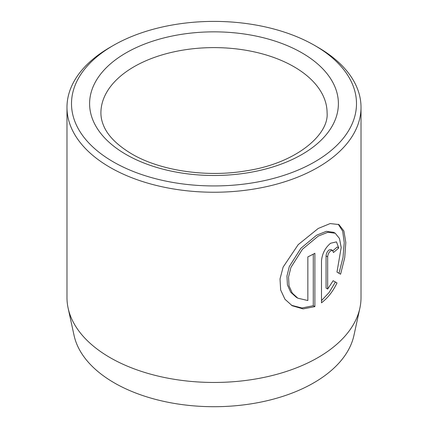 <?xml version="1.0" encoding="UTF-8"?>
<svg xmlns="http://www.w3.org/2000/svg" width="428" height="428" viewBox="0 0 428 428"><rect width="100%" height="100%" fill="white"/><g stroke="black" fill="none" stroke-linecap="round" stroke-linejoin="round"><path stroke-width="0.64" d="M291.42 305.271L301.943 307.989L313.28 305.71L314.88 306.63L303.072 308.898L292.212 305.747L284.962 299.263L280.666 290.013L280.014 278.938L283.138 267.077L298.193 244.656L318.239 228.456L330.149 223.571L338.917 224.556L343.898 231.008L345.813 242.483L344.727 257.656L340.597 274.198L336.98 272.106L341.186 247.491L339.463 238.466L335.22 233.233L327.875 232.27L318.239 236.101L302.484 249.208L290.917 267.441L288.547 276.996L289.028 285.824L292.292 293.132L297.851 298.193L296.256 297.267L290.698 292.212L287.434 284.914L286.947 276.081L289.317 266.521L300.889 248.277L316.64 235.181L326.28 231.35L333.621 232.313L335.215 233.233M327.671 289.028L326.072 288.108L326.072 255.923C326.264 253.467 327.243 251.482 329.004 249.968L331.01 249.54L332.61 250.466L330.598 250.888C328.843 252.408 327.864 254.393 327.671 256.843L327.671 289.028L333.161 280.72L337.002 282.94C333.027 291.313 327.853 297.936 321.487 302.799L321.487 260.925C322.177 253.638 325.216 247.742 330.598 243.243L336.456 241.874L338.735 247.94A147.018 84.878 180 0 1 333.423 252.52L332.61 250.466M359.873 308.16L353.935 335.434A141.037 81.427 180 0 1 259.726 402.309A141.037 81.427 180 0 1 114.271 382.857A141.037 81.427 180 0 1 74.065 335.434L68.127 308.16A147.018 84.878 0 0 0 110.044 357.599A147.018 84.878 0 0 0 261.669 377.876A147.018 84.878 0 0 0 359.873 308.16A147.018 84.878 0 0 0 361.018 297.578L361.018 107.364A147.018 84.878 180 0 1 270.261 185.779A147.018 84.878 180 0 1 110.044 167.38A147.018 84.878 180 0 1 66.982 107.364A147.018 84.878 180 0 1 110.039 47.342L113.238 45.496A142.492 82.267 0 0 0 113.243 161.843A142.492 82.267 0 0 0 314.757 161.843A142.492 82.267 0 0 0 314.762 45.496A142.492 82.267 0 0 0 314.757 45.496L317.956 47.342A147.018 84.878 180 0 1 317.961 47.342A147.018 84.878 180 0 1 361.018 107.364M297.851 298.193L307.855 300.531L307.855 256.875A147.018 84.878 0 0 0 314.88 253.285L314.88 306.63M317.961 47.342L314.762 45.496A142.492 82.267 0 0 0 113.238 45.496M66.982 107.364L66.982 297.578A147.018 84.878 0 0 0 68.127 308.16M321.487 300.627L329.175 292.431L335.402 282.015L333.161 280.72M335.402 282.015L337.002 282.94M332.909 250.712A147.018 84.878 0 0 0 337.136 247.015L338.735 247.94M338.997 273.273L343.021 257.372L344.24 242.644L342.678 231.174L338.291 224.277M313.28 305.71L313.28 254.146M301.965 52.885A124.398 71.824 180 0 1 301.965 154.454A124.398 71.824 180 0 1 126.035 154.454A124.398 71.824 180 0 1 126.035 52.885A124.398 71.824 180 0 1 301.965 52.885M327.088 112.901A113.088 65.291 0 0 0 293.966 66.736A113.088 65.291 0 0 0 170.724 52.58A113.088 65.291 0 0 0 100.912 112.901C100.89 116.988 101.752 121.145 103.496 125.367C107.556 135.532 116.951 145.039 131.69 153.893C160.104 170.745 207.05 177.829 247.282 170.644C296.877 162.918 329.073 134.29 327.088 112.901M326.072 255.923L327.671 256.843"/></g></svg>
